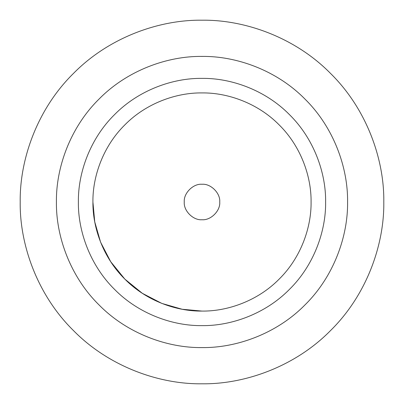 <?xml version="1.0" encoding="UTF-8"?>
<svg xmlns="http://www.w3.org/2000/svg" width="404" height="404" viewBox="0 0 404 404"><rect width="100%" height="100%" fill="white"/><g stroke="black" fill="none" stroke-linecap="round" stroke-linejoin="round"><path stroke-width="0.61" d="M202 219.736C210.777 220.534 220.534 210.777 219.736 202C220.534 193.223 210.777 183.466 202 184.264C193.223 183.466 183.466 193.223 184.264 202C183.466 210.777 193.223 220.534 202 219.736M202 311.08C227.578 311.428 257.813 300.829 279.134 279.134C300.829 257.813 311.428 227.578 311.08 202C311.428 176.422 300.829 146.187 279.134 124.866C257.813 103.172 227.578 92.572 202 92.92C176.422 92.572 146.187 103.172 124.866 124.866C103.172 146.187 92.572 176.422 92.92 202C92.572 227.578 103.172 257.813 124.866 279.134C146.187 300.829 176.422 311.428 202 311.08L182.154 309.257L161.847 303.419L142.309 293.299L124.866 279.134L110.701 261.691L100.581 242.153L94.743 221.847L92.92 202M202 20.2C244.632 19.614 295.016 37.289 330.553 73.447C366.711 108.984 384.386 159.368 383.8 202C384.386 244.632 366.711 295.016 330.553 330.553C295.016 366.711 244.632 384.386 202 383.8C159.368 384.386 108.984 366.711 73.447 330.553C37.289 295.016 19.614 244.632 20.2 202C19.614 159.368 37.289 108.984 73.447 73.447C108.984 37.289 159.368 19.614 202 20.2M202 78.376C230.987 77.977 265.251 89.996 289.416 114.585C314.004 138.749 326.023 173.013 325.624 202C326.023 230.987 314.004 265.251 289.416 289.416C265.251 314.004 230.987 326.023 202 325.624C173.013 326.023 138.749 314.004 114.585 289.416C89.996 265.251 77.977 230.987 78.376 202C77.977 173.013 89.996 138.749 114.585 114.585C138.749 89.996 173.013 77.977 202 78.376M202 347.586C236.138 348.051 276.488 333.901 304.944 304.944C333.901 276.488 348.051 236.138 347.586 202C348.051 167.862 333.901 127.513 304.944 99.056C276.488 70.099 236.138 55.949 202 56.414C167.862 55.949 127.513 70.099 99.056 99.056C70.099 127.513 55.949 167.862 56.414 202C55.949 236.138 70.099 276.488 99.056 304.944C127.513 333.901 167.862 348.051 202 347.586"/></g></svg>

